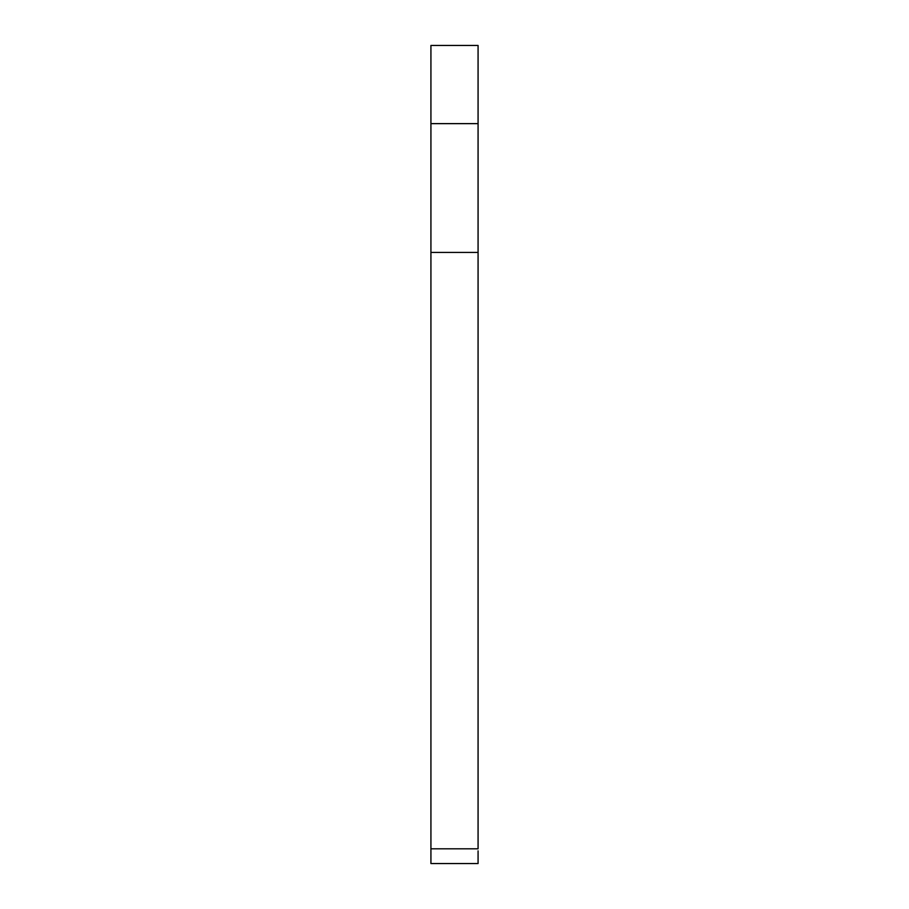 <?xml version="1.0" encoding="UTF-8"?>
<svg xmlns="http://www.w3.org/2000/svg" width="909" height="909" viewBox="0 0 909 909"><rect width="100%" height="100%" fill="white"/><g stroke="black" fill="none" stroke-linecap="round" stroke-linejoin="round"><path stroke-width="1.36" d="M430.923 45.45L430.923 123.635L478.077 123.635L478.077 45.45L430.923 45.45M430.923 123.635L430.923 252.441L478.077 252.441L478.077 123.635L430.923 123.635L430.923 45.689M430.923 137.509L430.923 848.813L478.077 848.813L478.077 252.441L430.923 252.441L430.923 863.55L478.077 863.55M478.077 137.509L478.077 848.813L430.923 848.813M478.077 45.689L478.077 123.635M478.077 850.858L478.077 863.311M430.923 850.858L430.923 863.311"/></g></svg>
